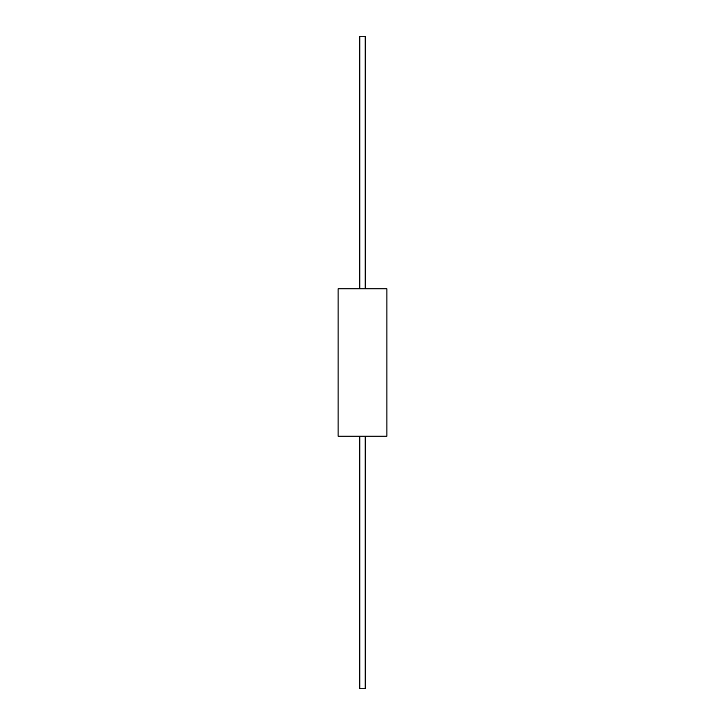 <?xml version="1.0" encoding="UTF-8"?>
<svg xmlns="http://www.w3.org/2000/svg" width="725" height="725" viewBox="0 0 725 725"><rect width="100%" height="100%" fill="white"/><g stroke="black" fill="none" stroke-linecap="round" stroke-linejoin="round"><path stroke-width="0.54" stroke-dasharray="3.62 2.72" d="M338.086 288.831L386.914 288.831M362.5 288.831L359.808 288.831L362.5 288.831M338.086 436.169L386.914 436.169M362.5 436.169L359.808 436.169L362.5 436.169M359.808 36.25L365.192 36.25M359.808 688.75L365.192 688.75"/><path stroke-width="1.09" d="M362.5 288.831L338.086 288.831L338.086 436.169L386.914 436.169L386.914 288.831L362.5 288.831M365.192 288.831L365.192 36.25L359.808 36.25L359.808 288.831M365.192 436.169L365.192 688.75L359.808 688.75L359.808 436.169"/></g></svg>
